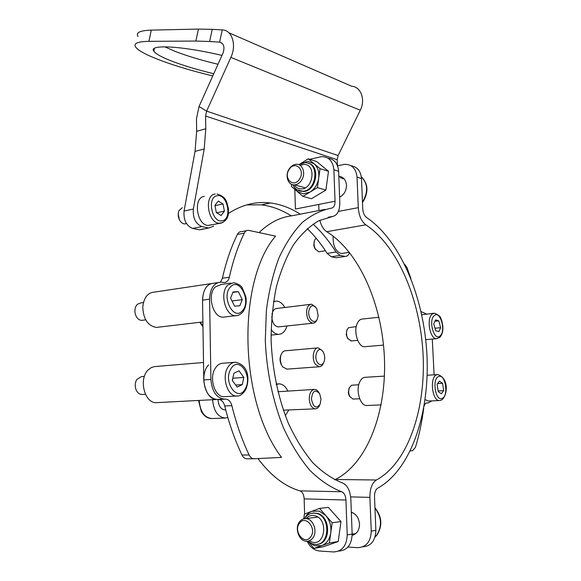 <?xml version="1.0" encoding="UTF-8"?>
<svg xmlns="http://www.w3.org/2000/svg" width="581" height="581" viewBox="0 0 581 581"><rect width="100%" height="100%" fill="white"/><g stroke="black" fill="none" stroke-linecap="round" stroke-linejoin="round"><path stroke-width="0.87" d="M378.928 317.27L362.675 318.998C360.278 319.013 358.404 320.654 357.046 323.929C353.422 332.245 358.397 347.198 364.57 346.719L365.355 346.646M423.716 408.24C421.966 421.9 419.213 434.937 415.444 447.334L412.459 450.747L410.339 450.856M424.05 406.366C424.675 404.165 425.648 402.996 426.962 402.865L426.846 402.873M431.872 400.875L428.4 402.88L427.079 402.865M432.293 339.064L434.109 374.81M421.029 311.547L426.483 314.023M404.543 264.144L406.918 267.492L410.956 278.633M354.257 534.593L352.333 534.041M351.331 512.202C356.182 513.96 358.905 517.918 359.508 524.077C359.378 530.228 356.923 533.975 352.159 535.304M338.825 176.348C343.378 176.806 345.935 179.761 346.494 185.216C346.363 190.822 344.068 194.802 339.602 197.148M334.787 479.848L335.411 479.492C368.005 462.992 386.764 410.767 384.404 357.497C382.044 304.139 359.261 251.914 326.74 231.696C323.501 229.546 321.191 225.733 319.811 220.25M347.925 547.048L357.874 547.672C366.335 547.106 370.794 541.586 371.252 531.114L369.901 497.372C369.879 488.643 372.036 482.847 376.372 480C408.065 462.948 425.837 409.256 423.091 354.519C420.332 299.702 397.753 245.93 365.848 224.825C361.433 221.434 358.905 215.711 358.266 207.657L357.046 177.125C356.073 168.672 351.992 164.394 344.802 164.3L337.539 165.81M371.252 531.114L375.878 530.388L374.513 496.864C374.491 492.528 375.566 489.63 377.715 488.178C411.304 469.63 429.875 412.648 426.941 354.868C423.985 296.978 400.28 240.156 366.509 217.454C364.316 215.747 363.067 212.893 362.747 208.899L361.505 178.549L357.046 177.125M318.969 210.554L318.758 204.425M340.742 178.164L342.957 177.757M351.098 165.781C357.3 166.805 360.772 171.061 361.505 178.549M375.878 530.388C375.449 540.7 371.063 546.184 362.718 546.859M220.497 282.119L222.407 278.248L229.372 277.188C232.996 260.746 237.963 246.068 244.267 233.141C245.305 231.136 246.714 230.199 248.508 230.33L275.561 236.133C236.954 280.921 238.675 400.854 281.509 457.378L254.108 458.765C252.074 458.779 250.418 457.516 249.133 454.967C241.986 439.911 236.235 423.476 231.863 405.647L224.745 405.981C223.605 401.95 221.601 399.786 218.732 399.496L216.866 399.459C209.131 398.167 204.766 391.652 203.771 379.916L202.558 300.123C203.103 289.345 206.959 283.702 214.128 283.179C207.301 283.579 203.444 288.844 202.566 298.975M229.372 277.188C228.464 280.717 226.699 282.497 224.063 282.526L221.121 282.134C213.968 282.649 210.126 288.321 209.596 299.164L210.903 379.415C211.912 391.224 216.277 397.782 223.99 399.089L225.856 399.118C228.718 399.416 230.722 401.587 231.863 405.647M222.407 278.248C226.06 261.893 231.056 247.288 237.397 234.419C238.435 232.429 239.859 231.492 241.652 231.616L246.482 230.708M253.759 458.765L246.976 458.794C244.935 458.808 243.279 457.552 241.994 455.017C234.847 440.049 229.103 423.702 224.745 405.981M294.814 189.37L295.409 209.044L335.041 201.215C335.034 205.26 333.879 207.562 331.577 208.121C321.38 210.09 311.612 214.883 302.28 222.501C293.376 231.739 285.591 243.577 278.909 258.015C273.055 273.774 268.872 291.263 266.374 310.494L265.292 340.466C266.585 371.252 272.954 401.703 283.55 428.001C291.292 444.603 300.108 458.765 310.007 470.472C320.291 480.545 330.88 487.641 341.759 491.758C344.221 492.804 345.615 495.564 345.942 500.03L347.213 534.883L352.144 534.113C351.665 544.833 347.155 550.483 338.629 551.078M328.018 158.192C334.358 159.15 337.902 163.515 338.636 171.286L339.798 202.529C339.798 210.576 337.51 215.188 332.935 216.364L318.802 220.736C309.651 226.111 301.248 234.078 293.579 244.645C286.513 256.62 280.783 270.673 276.389 286.803C272.91 303.878 271.145 321.939 271.116 340.982C272.482 370.351 278.161 397.636 288.161 422.845C295.373 438.408 303.602 451.706 312.839 462.745C322.448 472.259 332.354 479.005 342.55 482.978C347.438 485.12 350.212 490.625 350.859 499.486L352.144 534.113M257.935 458.569C270.869 475.737 284.872 486.5 299.941 490.858C302.447 491.882 303.848 494.554 304.146 498.883L304.604 514.04M325.077 209.378L291.815 215.791C280.187 217.178 269.272 222.777 259.068 232.582M307.153 541.238C310.029 547.135 314.125 550.389 319.448 551.006L333.596 551.95C342.18 551.391 346.719 545.704 347.213 534.883M309.629 159.303L321.54 156.638C328.817 156.696 332.935 161.075 333.893 169.775L335.041 201.215M306.093 160.16L300.028 163.987M203.503 362.493L154.372 366.618L151.154 367.65L148.257 369.843C138.22 379.015 144.698 403.962 156.703 402.655L157.059 402.633M208.608 364.904C198.804 374.498 205.449 400.796 217.279 399.459M210.78 283.681L154.669 292.061C147.734 292.504 143.776 297.552 142.781 307.196C143.376 319.122 147.901 325.868 156.347 327.437L158.787 327.147M144.4 376.408L141.365 376.641L136.818 379.466L136.128 380.758C134.843 384.048 134.945 387.316 136.441 390.563C137.835 393.134 139.665 394.441 141.938 394.47L142.251 394.455M224.673 396.663L224.317 396.685C215.05 397.673 208.702 378.318 215.144 368.441C217.221 365.064 219.8 363.328 222.893 363.248L234.361 362.304M239.016 370.801L233.925 373.205L232.291 380.439L237.193 387.113L242.262 384.629L243.838 377.461L239.016 370.801M232.436 380.635L232.836 378.013M232.981 378.216L243.838 377.461M235.683 385.05L242.262 384.629M143.442 302.534L140.842 302.897L137.341 304.291L135.729 306.652C134.487 309.811 134.632 313.021 136.157 316.275C137.574 318.86 139.396 320.225 141.641 320.371L142.984 320.204M225.203 316.928L223.06 317.182C212.82 317.669 206.836 294.567 215.282 286.949L221.259 284.465L230.839 283.056M238.341 291.633L233.054 291.967L230.577 298.104L234.579 306.187L239.859 305.766L242.284 299.658L238.341 291.633L232.879 292.396M232.015 301.016L242.284 299.658M347.946 338.868L346.211 334.714L346.893 330.146M356.269 326.609L348.513 327.728L347.14 329.63C346.131 332.557 346.327 335.506 347.728 338.483L351.302 340.938M421.733 314.742L433.666 313.268M438.757 320.835L435.568 319.862L433.738 323.813L435.67 330.712L438.866 331.642L440.667 327.684L438.757 320.835L434.944 321.22M434.973 328.221L440.667 327.684M349.929 396.779L348.869 394.906L348.331 392.248L349.334 387.745M358.767 384.745L351.57 385.239L349.363 387.687C348.324 390.715 348.491 393.715 349.871 396.678L353.008 399.074L359.683 398.755M441.299 400.156C447.007 397.273 450.014 378.856 437.871 374.578L436.818 374.767C429.352 376.691 432.053 401.551 439.643 400.541L428.284 401.035L425.096 399.605M442.562 383.293L439.439 381.121L437.101 384.23L438.241 391.638L441.378 393.773L443.688 390.643L442.562 383.293L437.602 383.569M438.132 390.926L443.688 390.643M384.419 376.103L365.144 377.323C362.689 377.461 360.757 379.291 359.363 382.792C355.746 391.5 360.627 406.286 366.807 405.494L381.114 404.892M289.149 169.492C282.962 178.44 293.703 188.578 299.513 179.101C305.802 169.993 294.814 159.993 289.149 169.492M301.524 180.321C299.665 183.044 297.399 184.562 294.72 184.852C288.096 185.724 284.603 175.498 289.185 168.897C291.023 166.166 293.282 164.634 295.976 164.307C302.578 163.341 306.202 173.654 301.524 180.321M344.09 178.795L342.601 178.737M304.488 162.796L298.881 164.721L308.177 158.838L320.029 168.65L317.386 187.627L302.933 196.393L291.379 186.392L291.662 184.359M308.177 158.838L316.681 161.569L328.497 171.301L325.883 190.074L311.496 198.731L302.933 196.393M328.497 171.301L320.029 168.65M325.883 190.074L317.386 187.627M299.527 523.198C292.94 531.216 304.4 545.712 310.588 536.982C317.284 528.804 305.548 514.388 299.527 523.198M312.709 538.151C311.009 540.294 308.918 541.325 306.448 541.238C298.954 541.209 294.342 528.027 299.542 521.76C301.219 519.596 303.297 518.55 305.78 518.615C313.232 518.513 318.018 531.826 312.709 538.151M352.144 534.07L355.732 533.612M352.384 512.565L351.955 512.682M303.754 518.818L304.408 514.12L319.514 508.404L332.165 522.762L329.376 542.974L313.98 548.377L308.148 541.514M319.514 508.404L328.359 507.366L340.974 521.549L338.215 541.528L322.898 546.881L313.98 548.377M340.974 521.549L332.165 522.762M338.215 541.528L329.376 542.974M218.006 64.266C201.629 60.373 187.387 56.096 175.273 51.433L164.757 46.807M213.757 73.729C198.186 69.974 184.62 65.936 173.073 61.615C162.317 57.526 155.897 54.048 153.82 51.172C148.039 44.214 181.635 45.805 221.971 55.42M337.416 165.483L337.198 159.71L338.106 155.541L206.618 111.131L230.875 57.388C236.837 44.933 232.022 29.943 222.269 29.892L212.254 29.355L209.618 41.505L195.862 41.048L148.896 41.345C137.588 41.541 133.202 43.473 135.736 47.141C140.82 54.549 175.644 67.12 212.777 75.908M338.106 155.541L360.278 110.23C365.725 99.772 360.939 86.7 351.665 86.242L228.892 32.783M184.046 211.048L193.342 209.051C192.739 218.078 195.608 223.925 201.948 226.583L192.638 228.435C186.29 225.806 183.422 220.01 184.046 211.048L195.042 151.387L196.654 131.313L205.79 128.764L205.587 116.018L206.618 111.131L199.029 106.526L223.002 53.118C224.985 47.032 223.852 43.372 219.603 42.152L209.618 41.505M195.862 41.048L198.455 29.086L212.254 29.355M198.455 29.086L151.307 30.118C139.948 30.502 135.518 32.638 138.009 36.523M337.881 257.528L345.092 256.417C347.082 256.49 348.585 255.204 349.58 252.568M344.656 256.352L340.125 255.408L331.308 256.78L327.161 253.403C321.177 243.969 314.539 235.697 307.247 228.587M335.862 257.71L331.308 256.78M327.161 253.403L335.992 251.994L340.125 255.408M291.234 215.863C281.683 209.806 271.726 206.132 261.37 204.839L246.598 204.904M335.992 251.994C329.18 241.151 321.533 231.848 313.065 224.092M300.21 214.171C290.682 208.034 280.746 204.301 270.405 202.972C256.01 201.179 242.008 204.679 228.413 213.474M203.277 228.878L199.603 229.822L208.891 227.999L213.685 226.082M201.948 226.583L208.252 227.897M192.638 228.435L198.956 229.72M193.342 209.051L204.214 148.976L195.042 151.387M205.79 128.764L204.214 148.976M196.654 131.313L196.472 118.669L199.029 106.526M182.296 207.7L178.919 210.671C177.786 213.641 177.997 216.742 179.551 219.988C180.873 222.363 182.507 223.678 184.46 223.939L186.486 223.576M211.774 224.716L208.107 225.443C196.589 225.116 192.914 197.409 204.251 196.451M179.355 219.618L178.2 213.953M216.357 212.617L221.129 215.493L224.426 211.157L223.01 203.96L218.274 201.041L214.919 205.347L216.357 212.617M214.985 205.674L223.01 203.96M216.626 212.777L224.426 211.157M316.137 238.21L314.626 240.127C313.624 242.96 313.856 245.901 315.316 248.958L318.722 251.798L319.855 251.617M343.037 253.287L341.2 253.563C335.498 251.471 332.811 245.647 333.138 236.089M315.781 249.714L314.524 247.862L313.791 245.269L314.437 240.636M317.604 347.939L285.518 350.764C283.71 350.822 282.293 352.013 281.262 354.316C279.897 358.092 280.1 361.861 281.872 365.631L282.707 366.945L286.956 369.138M317.727 362.907C320.167 365.602 322.252 365.282 324.002 361.941C325.113 358.767 324.924 355.601 323.435 352.435L322.862 351.512C318.366 344.816 312.898 356.763 317.727 362.907M323.726 362.529L323.392 363.241C322.411 365.5 321.053 366.669 319.318 366.756L315.548 364.469C311.336 359.254 313.275 347.423 318.214 347.888L322.194 350.546M281.785 365.464L281.255 364.599C279.839 361.593 279.679 358.586 280.768 355.572L281.081 354.78M311.423 398.944C313.246 407.513 316.173 409.213 320.211 404.035L321.01 399.14L319.681 393.802C315.323 388.965 312.571 390.679 311.423 398.944M319.717 405.03L319.717 405.037C318.686 407.412 317.277 408.675 315.483 408.828C311.903 408.349 309.818 405.066 309.245 398.98C309.397 393.221 311.14 390.025 314.488 389.401C316.246 389.423 317.756 390.541 319.02 392.756M285.307 415.698L288.822 409.939M314.285 389.415L277.9 391.739M287.813 390.911C285.503 386.3 282.562 383.947 278.974 383.852L276.244 384.513M308.729 311.445C307.828 319.332 315.047 325.237 317.451 318.693L318.156 315.643L316.798 308.685C313.028 303.943 310.341 304.858 308.729 311.445M317.451 318.693L316.979 319.804C315.991 322.041 314.611 323.174 312.847 323.189C308.707 322.099 306.623 318.097 306.594 311.184C307.167 306.717 308.838 304.393 311.612 304.219L315.766 307.167M271.102 329.558C273.324 332.63 275.801 334.22 278.546 334.329C282.489 334.148 285.3 331.359 286.97 325.97M271.792 316.289C272.14 322.535 274.254 326.079 278.132 326.921L279.025 326.82M310.53 304.35L276.999 308.446C274.392 308.569 272.707 310.588 271.952 314.503M284.828 307.487C282.526 303.471 279.759 301.336 276.52 301.074L273.506 301.692M212.617 399.706C213.648 411.101 217.89 417.216 225.334 418.037L227.825 417.514M218.006 399.481C218.485 405.93 220.831 409.416 225.05 409.946L225.733 409.91M426.454 402.96L428.182 402.887M338.389 211.419L358.266 207.657M350.655 496.893L369.901 497.372M335.411 479.492L376.372 480M326.74 231.696L365.848 224.825M244.267 233.141L237.397 234.419M202.558 300.123L209.596 299.164M203.771 379.916L210.903 379.415M216.866 399.459L223.99 399.089M218.732 399.496L225.856 399.118M241.994 455.017L249.133 454.967M304.146 498.883L345.942 500.03M299.941 490.858L341.759 491.758M328.287 217.236L332.935 216.364M338.636 171.286L333.893 169.775M236.99 395.988C227.759 396.983 221.397 377.418 227.788 367.446C229.851 364.033 232.415 362.29 235.494 362.21C249.866 365.391 249.489 381.172 245.56 390.011C242.459 394.376 239.604 396.365 236.99 395.988L224.317 396.685M230.839 368.979C222.617 382.254 238.101 403.061 245.276 388.769C253.149 375.784 238.348 355.085 230.839 368.979M237.752 315.41L235.559 315.679C225.363 316.151 219.349 292.802 227.752 285.126L233.693 282.635C238.094 283.804 240.933 285.503 242.212 287.726L245.865 296.804C246.772 303.209 245.61 308.438 242.371 312.484C239.909 314.829 237.636 315.897 235.559 315.679L223.06 317.182M230.541 286.876C220.853 296.136 233.518 321.467 242.335 310.784C251.631 301.539 239.575 276.745 230.541 286.876M437.137 338.65L436.563 338.694C429.853 339.253 426.185 318.17 432.271 314.001L434.603 313.174C442.25 316.943 439.861 317.495 441.676 320.269L442.86 326.094C443.15 331.155 442.119 334.917 439.759 337.394M434.363 315.541C428.059 320.095 434.145 341.73 440.064 335.934C446.193 331.243 440.318 310.109 434.363 315.541M438.735 376.495C431.777 378.42 435.343 401.703 442.09 398.406C448.895 396.206 445.424 373.539 438.735 376.495M362.464 201.927L362.98 201.208C368.31 191.636 367.766 183.494 361.346 176.791M300.014 164.06L307.828 161.358L314.074 163.719C317.843 167.117 319.39 171.918 318.708 178.135C317.654 184.337 314.793 188.97 310.116 192.035L303.282 193.88L297.123 191.367L293.543 186.058M299.585 190.917L303.514 191.483C316.391 191.272 320.77 165.781 308.358 163.297M297.225 189.878L302.774 191.272C316.928 190.938 319.703 162.368 305.57 162.767M294.182 184.874C295.758 187.365 297.908 188.709 300.624 188.905C313.166 190.154 316.79 164.154 304.052 164.416L300.028 165.309M375.065 536.946L376.648 535.232C382.276 526.219 381.717 517.17 374.97 508.092M304.756 518.216C306.448 514.81 308.838 512.493 311.917 511.28L319.143 511.084L325.803 515.543C329.834 520.416 331.49 526.19 330.771 532.864C329.659 539.415 326.616 543.693 321.634 545.69L314.35 545.697L308.199 541.55M317.705 544.201C331.003 543.446 330.814 516.589 317.56 513.401L312.927 513.096M312.375 543.867L315.229 544.375C329.609 546.067 331.032 516.974 316.79 513.495L314.27 513.052L311.009 513.473M309.295 540.788L311.59 541.899C324.961 547.033 328.788 519.334 315.2 515.826C311.692 514.868 308.649 515.783 306.071 518.579M360.278 110.23L230.875 57.388M222.269 29.892L219.603 42.152L222.087 43.197M151.307 30.118L148.896 41.345M337.198 159.71L205.587 116.018M222.755 222.552L219.131 223.257C207.649 222.901 203.931 194.933 215.231 194.003M222.167 220.78C232.538 219.386 227.454 193.531 217.229 195.739C206.596 196.785 211.876 223.438 222.167 220.78M200.365 322.23L202.958 326.239M199.167 400.411C200.176 411.682 204.418 417.724 211.891 418.538C207.693 418.567 204.163 416.214 201.302 411.471L198.528 400.447M383.518 345.085L364.57 346.719M428.4 402.88L426.425 402.967M352.159 535.137L353.488 534.927M338.832 176.58L342.667 177.771M217.781 282.635L214.128 283.179M217.134 399.467L156.703 402.655M202.892 321.932L156.347 327.437M145.424 394.259L141.938 394.47M145.722 319.855L141.641 320.371M347.126 337.714L347.728 338.483M346.654 330.64L347.14 329.63M425.728 339.638L436.563 338.694L439.614 337.517M357.685 340.357L350.859 340.974M349.268 395.814L349.871 396.678M348.861 388.638L349.363 387.687M439.643 400.541L441.095 400.236M437.566 374.592L427.137 375.246M362.486 202.399L363.365 201.208C368.71 191.621 368.034 183.48 361.346 176.784M305.185 187.823L294.72 184.852M299.585 190.96L301.481 191.258C297.537 190.8 294.669 188.629 292.882 184.743M375.028 537.076L376.88 535.145M352.5 512.609L351.352 512.762M317.785 517.075L305.78 518.615M374.956 507.758C381.993 516.698 382.683 525.761 377.033 534.956M312.912 513.088L314.27 513.052C310.152 513.059 306.877 514.933 304.451 518.68M307.77 541.18L312.128 543.787M153.82 51.172L154.423 48.354M336.305 257.775L345.092 256.417M261.37 204.839L270.405 202.972M199.603 229.822L208.891 227.999M217.025 193.981C227.113 197.22 226.532 202.253 228.427 208.383C228.326 214.592 229.088 219.378 221.346 223.053L208.107 225.443M186.457 223.532L184.46 223.939M179.231 219.393L179.551 219.988M325.425 250.723L318.722 251.798M349.355 252.285L341.2 253.563M314.749 248.312L315.316 248.958M319.318 366.756L286.527 369.167M281.255 364.599L281.872 365.631M283.31 410.164L315.483 408.828M276.135 384.026L278.452 383.881M271.036 335.092L278.546 334.329M278.132 326.921L312.847 323.189M273.542 301.452L274.406 301.343M202.965 326.842L199.777 322.295M211.891 418.538L225.334 418.037"/></g></svg>
